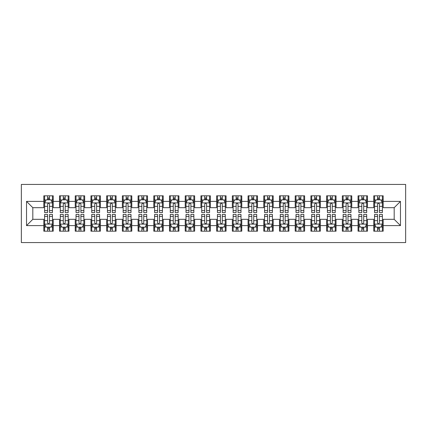 <?xml version="1.0" encoding="UTF-8"?>
<svg xmlns="http://www.w3.org/2000/svg" width="427" height="427" viewBox="0 0 427 427"><rect width="100%" height="100%" fill="white"/><g stroke="black" fill="none" stroke-linecap="round" stroke-linejoin="round"><path stroke-width="0.64" d="M21.35 242.568L405.65 242.568L405.65 184.432L21.35 184.432L21.35 242.568M26.533 225.6L26.533 201.4L43.816 201.4L43.816 207.687L32.82 207.687L32.82 219.313L26.533 225.6L43.816 225.6L43.816 231.178L53.242 231.178L53.242 225.6L59.529 225.6L59.529 231.178L68.955 231.178L68.955 225.6L75.237 225.6L75.237 231.178L84.669 231.178L84.669 225.6L90.951 225.6L90.951 231.178L100.377 231.178L100.377 225.6L106.665 225.6L106.665 231.178L116.091 231.178L116.091 225.6L122.373 225.6L122.373 231.178L131.799 231.178L131.799 225.6L138.086 225.6L138.086 231.178L147.512 231.178L147.512 225.6L153.795 225.6L153.795 231.178L163.226 231.178L163.226 225.6L169.508 225.6L169.508 231.178L178.934 231.178L178.934 225.6L185.222 225.6L185.222 231.178L194.648 231.178L194.648 225.6L200.93 225.6L200.93 231.178L210.356 231.178L210.356 225.6L216.644 225.6L216.644 231.178L226.07 231.178L226.07 225.6L232.352 225.6L232.352 231.178L241.778 231.178L241.778 225.6L248.066 225.6L248.066 231.178L257.492 231.178L257.492 225.6L263.774 225.6L263.774 231.178L273.205 231.178L273.205 225.6L279.488 225.6L279.488 231.178L288.914 231.178L288.914 225.6L295.201 225.6L295.201 231.178L304.627 231.178L304.627 225.6L310.909 225.6L310.909 231.178L320.335 231.178L320.335 225.6L326.623 225.6L326.623 231.178L336.049 231.178L336.049 225.6L342.331 225.6L342.331 231.178L351.763 231.178L351.763 225.6L358.045 225.6L358.045 231.178L367.471 231.178L367.471 225.6L373.758 225.6L373.758 231.178L383.184 231.178L383.184 219.313L394.18 219.313L394.18 207.687L383.184 207.687L383.184 201.4L400.467 201.4L400.467 225.6L383.184 225.6M383.184 201.4L383.184 195.822L373.758 195.822L373.758 201.4L367.471 201.4L367.471 195.822L358.045 195.822L358.045 201.4L351.763 201.4L351.763 195.822L342.331 195.822L342.331 201.4L336.049 201.4L336.049 195.822L326.623 195.822L326.623 201.4L320.335 201.4L320.335 195.822L310.909 195.822L310.909 201.4L304.627 201.4L304.627 195.822L295.201 195.822L295.201 201.4L288.914 201.4L288.914 195.822L279.488 195.822L279.488 201.4L273.205 201.4L273.205 195.822L263.774 195.822L263.774 201.4L257.492 201.4L257.492 195.822L248.066 195.822L248.066 201.4L241.778 201.4L241.778 195.822L232.352 195.822L232.352 201.4L226.07 201.4L226.07 195.822L216.644 195.822L216.644 201.4L210.356 201.4L210.356 195.822L200.93 195.822L200.93 201.4L194.648 201.4L194.648 195.822L185.222 195.822L185.222 201.4L178.934 201.4L178.934 195.822L169.508 195.822L169.508 201.4L163.226 201.4L163.226 195.822L153.795 195.822L153.795 201.4L147.512 201.4L147.512 195.822L138.086 195.822L138.086 201.4L131.799 201.4L131.799 195.822L122.373 195.822L122.373 201.4L116.091 201.4L116.091 195.822L106.665 195.822L106.665 201.4L100.377 201.4L100.377 195.822L90.951 195.822L90.951 201.4L84.669 201.4L84.669 195.822L75.237 195.822L75.237 201.4L68.955 201.4L68.955 195.822L59.529 195.822L59.529 201.4L53.242 201.4L53.242 195.822L43.816 195.822L43.816 201.4M367.471 225.6L367.471 219.313L373.758 219.313L373.758 225.6M400.467 201.4L394.18 207.687M351.763 225.6L351.763 219.313L358.045 219.313L358.045 225.6M373.758 201.4L373.758 207.687L367.471 207.687L367.471 201.4M336.049 225.6L336.049 219.313L342.331 219.313L342.331 225.6M358.045 201.4L358.045 207.687L351.763 207.687L351.763 201.4M320.335 225.6L320.335 219.313L326.623 219.313L326.623 225.6M342.331 201.4L342.331 207.687L336.049 207.687L336.049 201.4M304.627 225.6L304.627 219.313L310.909 219.313L310.909 225.6M326.623 201.4L326.623 207.687L320.335 207.687L320.335 201.4M288.914 225.6L288.914 219.313L295.201 219.313L295.201 225.6M310.909 201.4L310.909 207.687L304.627 207.687L304.627 201.4M273.205 225.6L273.205 219.313L279.488 219.313L279.488 225.6M295.201 201.4L295.201 207.687L288.914 207.687L288.914 201.4M257.492 225.6L257.492 219.313L263.774 219.313L263.774 225.6M279.488 201.4L279.488 207.687L273.205 207.687L273.205 201.4M241.778 225.6L241.778 219.313L248.066 219.313L248.066 225.6M263.774 201.4L263.774 207.687L257.492 207.687L257.492 201.4M226.07 225.6L226.07 219.313L232.352 219.313L232.352 225.6M248.066 201.4L248.066 207.687L241.778 207.687L241.778 201.4M210.356 225.6L210.356 219.313L216.644 219.313L216.644 225.6M232.352 201.4L232.352 207.687L226.07 207.687L226.07 201.4M194.648 225.6L194.648 219.313L200.93 219.313L200.93 225.6M216.644 201.4L216.644 207.687L210.356 207.687L210.356 201.4M178.934 225.6L178.934 219.313L185.222 219.313L185.222 225.6M200.93 201.4L200.93 207.687L194.648 207.687L194.648 201.4M163.226 225.6L163.226 219.313L169.508 219.313L169.508 225.6M185.222 201.4L185.222 207.687L178.934 207.687L178.934 201.4M147.512 225.6L147.512 219.313L153.795 219.313L153.795 225.6M169.508 201.4L169.508 207.687L163.226 207.687L163.226 201.4M131.799 225.6L131.799 219.313L138.086 219.313L138.086 225.6M153.795 201.4L153.795 207.687L147.512 207.687L147.512 201.4M116.091 225.6L116.091 219.313L122.373 219.313L122.373 225.6M138.086 201.4L138.086 207.687L131.799 207.687L131.799 201.4M100.377 225.6L100.377 219.313L106.665 219.313L106.665 225.6M122.373 201.4L122.373 207.687L116.091 207.687L116.091 201.4M84.669 225.6L84.669 219.313L90.951 219.313L90.951 225.6M106.665 201.4L106.665 207.687L100.377 207.687L100.377 201.4M68.955 225.6L68.955 219.313L75.237 219.313L75.237 225.6M90.951 201.4L90.951 207.687L84.669 207.687L84.669 201.4M53.242 225.6L53.242 219.313L59.529 219.313L59.529 225.6M75.237 201.4L75.237 207.687L68.955 207.687L68.955 201.4M32.82 219.313L43.816 219.313L43.816 225.6M59.529 201.4L59.529 207.687L53.242 207.687L53.242 201.4M373.758 199.751L374.543 199.751M382.395 199.751L383.184 199.751M358.045 199.751L358.829 199.751M366.686 199.751L367.471 199.751M342.331 199.751L343.121 199.751M350.973 199.751L351.763 199.751M326.623 199.751L327.408 199.751M335.264 199.751L336.049 199.751M310.909 199.751L311.694 199.751M319.551 199.751L320.335 199.751M295.201 199.751L295.986 199.751M303.843 199.751L304.627 199.751M279.488 199.751L280.272 199.751M288.129 199.751L288.914 199.751M263.774 199.751L264.564 199.751M272.415 199.751L273.205 199.751M248.066 199.751L248.85 199.751M256.707 199.751L257.492 199.751M232.352 199.751L233.137 199.751M240.993 199.751L241.778 199.751M216.644 199.751L217.428 199.751M225.285 199.751L226.07 199.751M200.93 199.751L201.715 199.751M209.572 199.751L210.356 199.751M185.222 199.751L186.007 199.751M193.863 199.751L194.648 199.751M169.508 199.751L170.293 199.751M178.15 199.751L178.934 199.751M153.795 199.751L154.585 199.751M162.436 199.751L163.226 199.751M138.086 199.751L138.871 199.751M146.728 199.751L147.512 199.751M122.373 199.751L123.157 199.751M131.014 199.751L131.799 199.751M106.665 199.751L107.449 199.751M115.306 199.751L116.091 199.751M90.951 199.751L91.736 199.751M99.592 199.751L100.377 199.751M75.237 199.751L76.027 199.751M83.879 199.751L84.669 199.751M59.529 199.751L60.314 199.751M68.171 199.751L68.955 199.751M43.816 199.751L44.605 199.751M52.457 199.751L53.242 199.751M43.816 227.249L44.605 227.249M52.457 227.249L53.242 227.249M59.529 227.249L60.314 227.249M68.171 227.249L68.955 227.249M75.237 227.249L76.027 227.249M83.879 227.249L84.669 227.249M90.951 227.249L91.736 227.249M99.592 227.249L100.377 227.249M106.665 227.249L107.449 227.249M115.306 227.249L116.091 227.249M122.373 227.249L123.157 227.249M131.014 227.249L131.799 227.249M138.086 227.249L138.871 227.249M146.728 227.249L147.512 227.249M153.795 227.249L154.585 227.249M162.436 227.249L163.226 227.249M169.508 227.249L170.293 227.249M178.15 227.249L178.934 227.249M185.222 227.249L186.007 227.249M193.863 227.249L194.648 227.249M200.93 227.249L201.715 227.249M209.572 227.249L210.356 227.249M216.644 227.249L217.428 227.249M225.285 227.249L226.07 227.249M232.352 227.249L233.137 227.249M240.993 227.249L241.778 227.249M248.066 227.249L248.85 227.249M256.707 227.249L257.492 227.249M263.774 227.249L264.564 227.249M272.415 227.249L273.205 227.249M279.488 227.249L280.272 227.249M288.129 227.249L288.914 227.249M295.201 227.249L295.986 227.249M303.843 227.249L304.627 227.249M310.909 227.249L311.694 227.249M319.551 227.249L320.335 227.249M326.623 227.249L327.408 227.249M335.264 227.249L336.049 227.249M342.331 227.249L343.121 227.249M350.973 227.249L351.763 227.249M358.045 227.249L358.829 227.249M366.686 227.249L367.471 227.249M373.758 227.249L374.543 227.249M382.395 227.249L383.184 227.249M26.533 201.4L32.82 207.687M394.18 219.313L400.467 225.6M49.473 197.866L47.589 197.866M52.457 210.586L49.473 210.586L49.473 212.555L52.457 212.555L52.457 202.974L50.888 199.831L46.175 199.831L44.605 202.974L44.605 212.555L47.589 212.555L47.589 210.586L44.605 210.586M44.605 202.974L44.605 195.822M52.457 202.974L52.457 195.822M47.589 199.831L47.589 195.822M49.473 195.822L49.473 199.831M49.473 210.586L49.473 204.154C48.843 202.942 48.219 202.942 47.589 204.154L47.589 210.586M49.473 199.751L47.589 199.751M47.589 229.134L49.473 229.134M44.605 216.414L47.589 216.414L47.589 214.445L44.605 214.445L44.605 224.026L46.175 227.169L50.888 227.169L52.457 224.026L52.457 214.445L49.473 214.445L49.473 216.414L52.457 216.414M52.457 224.026L52.457 231.178M44.605 224.026L44.605 231.178M49.473 227.169L49.473 231.178M47.589 231.178L47.589 227.169M47.589 216.414L47.589 222.846C48.214 224.058 48.843 224.058 49.473 222.846L49.473 216.414M47.589 227.249L49.473 227.249M65.187 197.866L63.297 197.866M68.171 210.586L65.187 210.586L65.187 212.555L68.171 212.555L68.171 202.974L66.601 199.831L61.883 199.831L60.314 202.974L60.314 212.555L63.297 212.555L63.297 210.586L60.314 210.586M60.314 202.974L60.314 195.822M68.171 202.974L68.171 195.822M63.297 199.831L63.297 195.822M65.187 195.822L65.187 199.831M65.187 210.586L65.187 204.154C64.557 202.942 63.927 202.942 63.297 204.154L63.297 210.586M65.187 199.751L63.297 199.751M80.895 197.866L79.011 197.866M83.879 210.586L80.895 210.586L80.895 212.555L83.879 212.555L83.879 202.974L82.31 199.831L77.597 199.831L76.027 202.974L76.027 212.555L79.011 212.555L79.011 210.586L76.027 210.586M76.027 202.974L76.027 195.822M83.879 202.974L83.879 195.822M79.011 199.831L79.011 195.822M80.895 195.822L80.895 199.831M80.895 210.586L80.895 204.154C80.271 202.942 79.641 202.942 79.011 204.154L79.011 210.586M80.895 199.751L79.011 199.751M63.297 229.134L65.187 229.134M60.314 216.414L63.297 216.414L63.297 214.445L60.314 214.445L60.314 224.026L61.883 227.169L66.601 227.169L68.171 224.026L68.171 214.445L65.187 214.445L65.187 216.414L68.171 216.414M68.171 224.026L68.171 231.178M60.314 224.026L60.314 231.178M65.187 227.169L65.187 231.178M63.297 231.178L63.297 227.169M63.297 216.414L63.297 222.846C63.927 224.058 64.557 224.058 65.187 222.846L65.187 216.414M63.297 227.249L65.187 227.249M79.011 229.134L80.895 229.134M76.027 216.414L79.011 216.414L79.011 214.445L76.027 214.445L76.027 224.026L77.597 227.169L82.31 227.169L83.879 224.026L83.879 214.445L80.895 214.445L80.895 216.414L83.879 216.414M83.879 224.026L83.879 231.178M76.027 224.026L76.027 231.178M80.895 227.169L80.895 231.178M79.011 231.178L79.011 227.169M79.011 216.414L79.011 222.846C79.641 224.058 80.265 224.058 80.895 222.846L80.895 216.414M79.011 227.249L80.895 227.249M96.609 197.866L94.725 197.866M99.592 210.586L96.609 210.586L96.609 212.555L99.592 212.555L99.592 202.974L98.023 199.831L93.31 199.831L91.736 202.974L91.736 212.555L94.725 212.555L94.725 210.586L91.736 210.586M91.736 202.974L91.736 195.822M99.592 202.974L99.592 195.822M94.725 199.831L94.725 195.822M96.609 195.822L96.609 199.831M96.609 210.586L96.609 204.154C95.979 202.942 95.349 202.942 94.725 204.154L94.725 210.586M96.609 199.751L94.725 199.751M112.317 197.866L110.433 197.866M115.306 210.586L112.317 210.586L112.317 212.555L115.306 212.555L115.306 202.974L113.731 199.831L109.018 199.831L107.449 202.974L107.449 212.555L110.433 212.555L110.433 210.586L107.449 210.586M107.449 202.974L107.449 195.822M115.306 202.974L115.306 195.822M110.433 199.831L110.433 195.822M112.317 195.822L112.317 199.831M112.317 210.586L112.317 204.154C111.693 202.942 111.063 202.942 110.433 204.154L110.433 210.586M112.317 199.751L110.433 199.751M94.725 229.134L96.609 229.134M91.736 216.414L94.725 216.414L94.725 214.445L91.736 214.445L91.736 224.026L93.31 227.169L98.023 227.169L99.592 224.026L99.592 214.445L96.609 214.445L96.609 216.414L99.592 216.414M99.592 224.026L99.592 231.178M91.736 224.026L91.736 231.178M96.609 227.169L96.609 231.178M94.725 231.178L94.725 227.169M94.725 216.414L94.725 222.846C95.349 224.058 95.979 224.058 96.609 222.846L96.609 216.414M94.725 227.249L96.609 227.249M110.433 229.134L112.317 229.134M107.449 216.414L110.433 216.414L110.433 214.445L107.449 214.445L107.449 224.026L109.018 227.169L113.731 227.169L115.306 224.026L115.306 214.445L112.317 214.445L112.317 216.414L115.306 216.414M115.306 224.026L115.306 231.178M107.449 224.026L107.449 231.178M112.317 227.169L112.317 231.178M110.433 231.178L110.433 227.169M110.433 216.414L110.433 222.846C111.063 224.058 111.687 224.058 112.317 222.846L112.317 216.414M110.433 227.249L112.317 227.249M128.031 197.866L126.146 197.866M131.014 210.586L128.031 210.586L128.031 212.555L131.014 212.555L131.014 202.974L129.445 199.831L124.732 199.831L123.157 202.974L123.157 212.555L126.146 212.555L126.146 210.586L123.157 210.586M123.157 202.974L123.157 195.822M131.014 202.974L131.014 195.822M126.146 199.831L126.146 195.822M128.031 195.822L128.031 199.831M128.031 210.586L128.031 204.154C127.401 202.942 126.776 202.942 126.146 204.154L126.146 210.586M128.031 199.751L126.146 199.751M126.146 229.134L128.031 229.134M123.157 216.414L126.146 216.414L126.146 214.445L123.157 214.445L123.157 224.026L124.732 227.169L129.445 227.169L131.014 224.026L131.014 214.445L128.031 214.445L128.031 216.414L131.014 216.414M131.014 224.026L131.014 231.178M123.157 224.026L123.157 231.178M128.031 227.169L128.031 231.178M126.146 231.178L126.146 227.169M126.146 216.414L126.146 222.846C126.771 224.058 127.401 224.058 128.031 222.846L128.031 216.414M126.146 227.249L128.031 227.249M143.739 197.866L141.855 197.866M146.728 210.586L143.739 210.586L143.739 212.555L146.728 212.555L146.728 202.974L145.153 199.831L140.44 199.831L138.871 202.974L138.871 212.555L141.855 212.555L141.855 210.586L138.871 210.586M138.871 202.974L138.871 195.822M146.728 202.974L146.728 195.822M141.855 199.831L141.855 195.822M143.739 195.822L143.739 199.831M143.739 210.586L143.739 204.154C143.114 202.942 142.485 202.942 141.855 204.154L141.855 210.586M143.739 199.751L141.855 199.751M141.855 229.134L143.739 229.134M138.871 216.414L141.855 216.414L141.855 214.445L138.871 214.445L138.871 224.026L140.44 227.169L145.153 227.169L146.728 224.026L146.728 214.445L143.739 214.445L143.739 216.414L146.728 216.414M146.728 224.026L146.728 231.178M138.871 224.026L138.871 231.178M143.739 227.169L143.739 231.178M141.855 231.178L141.855 227.169M141.855 216.414L141.855 222.846C142.485 224.058 143.114 224.058 143.739 222.846L143.739 216.414M141.855 227.249L143.739 227.249M159.452 197.866L157.568 197.866M162.436 210.586L159.452 210.586L159.452 212.555L162.436 212.555L162.436 202.974L160.867 199.831L156.154 199.831L154.585 202.974L154.585 212.555L157.568 212.555L157.568 210.586L154.585 210.586M154.585 202.974L154.585 195.822M162.436 202.974L162.436 195.822M157.568 199.831L157.568 195.822M159.452 195.822L159.452 199.831M159.452 210.586L159.452 204.154C158.823 202.942 158.198 202.942 157.568 204.154L157.568 210.586M159.452 199.751L157.568 199.751M175.166 197.866L173.277 197.866M178.15 210.586L175.166 210.586L175.166 212.555L178.15 212.555L178.15 202.974L176.581 199.831L171.867 199.831L170.293 202.974L170.293 212.555L173.277 212.555L173.277 210.586L170.293 210.586M170.293 202.974L170.293 195.822M178.15 202.974L178.15 195.822M173.277 199.831L173.277 195.822M175.166 195.822L175.166 199.831M175.166 210.586L175.166 204.154C174.536 202.942 173.906 202.942 173.277 204.154L173.277 210.586M175.166 199.751L173.277 199.751M190.874 197.866L188.99 197.866M193.863 210.586L190.874 210.586L190.874 212.555L193.863 212.555L193.863 202.974L192.289 199.831L187.576 199.831L186.007 202.974L186.007 212.555L188.99 212.555L188.99 210.586L186.007 210.586M186.007 202.974L186.007 195.822M193.863 202.974L193.863 195.822M188.99 199.831L188.99 195.822M190.874 195.822L190.874 199.831M190.874 210.586L190.874 204.154C190.25 202.942 189.62 202.942 188.99 204.154L188.99 210.586M190.874 199.751L188.99 199.751M206.588 197.866L204.704 197.866M209.572 210.586L206.588 210.586L206.588 212.555L209.572 212.555L209.572 202.974L208.002 199.831L203.289 199.831L201.715 202.974L201.715 212.555L204.704 212.555L204.704 210.586L201.715 210.586M201.715 202.974L201.715 195.822M209.572 202.974L209.572 195.822M204.704 199.831L204.704 195.822M206.588 195.822L206.588 199.831M206.588 210.586L206.588 204.154C205.958 202.942 205.328 202.942 204.704 204.154L204.704 210.586M206.588 199.751L204.704 199.751M222.296 197.866L220.412 197.866M225.285 210.586L222.296 210.586L222.296 212.555L225.285 212.555L225.285 202.974L223.711 199.831L218.998 199.831L217.428 202.974L217.428 212.555L220.412 212.555L220.412 210.586L217.428 210.586M217.428 202.974L217.428 195.822M225.285 202.974L225.285 195.822M220.412 199.831L220.412 195.822M222.296 195.822L222.296 199.831M222.296 210.586L222.296 204.154C221.672 202.942 221.042 202.942 220.412 204.154L220.412 210.586M222.296 199.751L220.412 199.751M238.01 197.866L236.126 197.866M240.993 210.586L238.01 210.586L238.01 212.555L240.993 212.555L240.993 202.974L239.424 199.831L234.711 199.831L233.137 202.974L233.137 212.555L236.126 212.555L236.126 210.586L233.137 210.586M233.137 202.974L233.137 195.822M240.993 202.974L240.993 195.822M236.126 199.831L236.126 195.822M238.01 195.822L238.01 199.831M238.01 210.586L238.01 204.154C237.38 202.942 236.755 202.942 236.126 204.154L236.126 210.586M238.01 199.751L236.126 199.751M253.723 197.866L251.834 197.866M256.707 210.586L253.723 210.586L253.723 212.555L256.707 212.555L256.707 202.974L255.132 199.831L250.419 199.831L248.85 202.974L248.85 212.555L251.834 212.555L251.834 210.586L248.85 210.586M248.85 202.974L248.85 195.822M256.707 202.974L256.707 195.822M251.834 199.831L251.834 195.822M253.723 195.822L253.723 199.831M253.723 210.586L253.723 204.154C253.094 202.942 252.464 202.942 251.834 204.154L251.834 210.586M253.723 199.751L251.834 199.751M269.432 197.866L267.548 197.866M272.415 210.586L269.432 210.586L269.432 212.555L272.415 212.555L272.415 202.974L270.846 199.831L266.133 199.831L264.564 202.974L264.564 212.555L267.548 212.555L267.548 210.586L264.564 210.586M264.564 202.974L264.564 195.822M272.415 202.974L272.415 195.822M267.548 199.831L267.548 195.822M269.432 195.822L269.432 199.831M269.432 210.586L269.432 204.154C268.807 202.942 268.177 202.942 267.548 204.154L267.548 210.586M269.432 199.751L267.548 199.751M285.145 197.866L283.261 197.866M288.129 210.586L285.145 210.586L285.145 212.555L288.129 212.555L288.129 202.974L286.56 199.831L281.847 199.831L280.272 202.974L280.272 212.555L283.261 212.555L283.261 210.586L280.272 210.586M280.272 202.974L280.272 195.822M288.129 202.974L288.129 195.822M283.261 199.831L283.261 195.822M285.145 195.822L285.145 199.831M285.145 210.586L285.145 204.154C284.515 202.942 283.886 202.942 283.261 204.154L283.261 210.586M285.145 199.751L283.261 199.751M300.854 197.866L298.969 197.866M303.843 210.586L300.854 210.586L300.854 212.555L303.843 212.555L303.843 202.974L302.268 199.831L297.555 199.831L295.986 202.974L295.986 212.555L298.969 212.555L298.969 210.586L295.986 210.586M295.986 202.974L295.986 195.822M303.843 202.974L303.843 195.822M298.969 199.831L298.969 195.822M300.854 195.822L300.854 199.831M300.854 210.586L300.854 204.154C300.229 202.942 299.599 202.942 298.969 204.154L298.969 210.586M300.854 199.751L298.969 199.751M316.567 197.866L314.683 197.866M319.551 210.586L316.567 210.586L316.567 212.555L319.551 212.555L319.551 202.974L317.982 199.831L313.269 199.831L311.694 202.974L311.694 212.555L314.683 212.555L314.683 210.586L311.694 210.586M311.694 202.974L311.694 195.822M319.551 202.974L319.551 195.822M314.683 199.831L314.683 195.822M316.567 195.822L316.567 199.831M316.567 210.586L316.567 204.154C315.937 202.942 315.313 202.942 314.683 204.154L314.683 210.586M316.567 199.751L314.683 199.751M332.275 197.866L330.391 197.866M335.264 210.586L332.275 210.586L332.275 212.555L335.264 212.555L335.264 202.974L333.69 199.831L328.977 199.831L327.408 202.974L327.408 212.555L330.391 212.555L330.391 210.586L327.408 210.586M327.408 202.974L327.408 195.822M335.264 202.974L335.264 195.822M330.391 199.831L330.391 195.822M332.275 195.822L332.275 199.831M332.275 210.586L332.275 204.154C331.651 202.942 331.021 202.942 330.391 204.154L330.391 210.586M332.275 199.751L330.391 199.751M347.989 197.866L346.105 197.866M350.973 210.586L347.989 210.586L347.989 212.555L350.973 212.555L350.973 202.974L349.403 199.831L344.69 199.831L343.121 202.974L343.121 212.555L346.105 212.555L346.105 210.586L343.121 210.586M343.121 202.974L343.121 195.822M350.973 202.974L350.973 195.822M346.105 199.831L346.105 195.822M347.989 195.822L347.989 199.831M347.989 210.586L347.989 204.154C347.359 202.942 346.735 202.942 346.105 204.154L346.105 210.586M347.989 199.751L346.105 199.751M363.703 197.866L361.813 197.866M366.686 210.586L363.703 210.586L363.703 212.555L366.686 212.555L366.686 202.974L365.117 199.831L360.399 199.831L358.829 202.974L358.829 212.555L361.813 212.555L361.813 210.586L358.829 210.586M358.829 202.974L358.829 195.822M366.686 202.974L366.686 195.822M361.813 199.831L361.813 195.822M363.703 195.822L363.703 199.831M363.703 210.586L363.703 204.154C363.073 202.942 362.443 202.942 361.813 204.154L361.813 210.586M363.703 199.751L361.813 199.751M157.568 229.134L159.452 229.134M154.585 216.414L157.568 216.414L157.568 214.445L154.585 214.445L154.585 224.026L156.154 227.169L160.867 227.169L162.436 224.026L162.436 214.445L159.452 214.445L159.452 216.414L162.436 216.414M162.436 224.026L162.436 231.178M154.585 224.026L154.585 231.178M159.452 227.169L159.452 231.178M157.568 231.178L157.568 227.169M157.568 216.414L157.568 222.846C158.193 224.058 158.823 224.058 159.452 222.846L159.452 216.414M157.568 227.249L159.452 227.249M173.277 229.134L175.166 229.134M170.293 216.414L173.277 216.414L173.277 214.445L170.293 214.445L170.293 224.026L171.867 227.169L176.581 227.169L178.15 224.026L178.15 214.445L175.166 214.445L175.166 216.414L178.15 216.414M178.15 224.026L178.15 231.178M170.293 224.026L170.293 231.178M175.166 227.169L175.166 231.178M173.277 231.178L173.277 227.169M173.277 216.414L173.277 222.846C173.906 224.058 174.536 224.058 175.166 222.846L175.166 216.414M173.277 227.249L175.166 227.249M188.99 229.134L190.874 229.134M186.007 216.414L188.99 216.414L188.99 214.445L186.007 214.445L186.007 224.026L187.576 227.169L192.289 227.169L193.863 224.026L193.863 214.445L190.874 214.445L190.874 216.414L193.863 216.414M193.863 224.026L193.863 231.178M186.007 224.026L186.007 231.178M190.874 227.169L190.874 231.178M188.99 231.178L188.99 227.169M188.99 216.414L188.99 222.846C189.62 224.058 190.245 224.058 190.874 222.846L190.874 216.414M188.99 227.249L190.874 227.249M204.704 229.134L206.588 229.134M201.715 216.414L204.704 216.414L204.704 214.445L201.715 214.445L201.715 224.026L203.289 227.169L208.002 227.169L209.572 224.026L209.572 214.445L206.588 214.445L206.588 216.414L209.572 216.414M209.572 224.026L209.572 231.178M201.715 224.026L201.715 231.178M206.588 227.169L206.588 231.178M204.704 231.178L204.704 227.169M204.704 216.414L204.704 222.846C205.328 224.058 205.958 224.058 206.588 222.846L206.588 216.414M204.704 227.249L206.588 227.249M220.412 229.134L222.296 229.134M217.428 216.414L220.412 216.414L220.412 214.445L217.428 214.445L217.428 224.026L218.998 227.169L223.711 227.169L225.285 224.026L225.285 214.445L222.296 214.445L222.296 216.414L225.285 216.414M225.285 224.026L225.285 231.178M217.428 224.026L217.428 231.178M222.296 227.169L222.296 231.178M220.412 231.178L220.412 227.169M220.412 216.414L220.412 222.846C221.042 224.058 221.672 224.058 222.296 222.846L222.296 216.414M220.412 227.249L222.296 227.249M236.126 229.134L238.01 229.134M233.137 216.414L236.126 216.414L236.126 214.445L233.137 214.445L233.137 224.026L234.711 227.169L239.424 227.169L240.993 224.026L240.993 214.445L238.01 214.445L238.01 216.414L240.993 216.414M240.993 224.026L240.993 231.178M233.137 224.026L233.137 231.178M238.01 227.169L238.01 231.178M236.126 231.178L236.126 227.169M236.126 216.414L236.126 222.846C236.75 224.058 237.38 224.058 238.01 222.846L238.01 216.414M236.126 227.249L238.01 227.249M251.834 229.134L253.723 229.134M248.85 216.414L251.834 216.414L251.834 214.445L248.85 214.445L248.85 224.026L250.419 227.169L255.132 227.169L256.707 224.026L256.707 214.445L253.723 214.445L253.723 216.414L256.707 216.414M256.707 224.026L256.707 231.178M248.85 224.026L248.85 231.178M253.723 227.169L253.723 231.178M251.834 231.178L251.834 227.169M251.834 216.414L251.834 222.846C252.464 224.058 253.094 224.058 253.723 222.846L253.723 216.414M251.834 227.249L253.723 227.249M267.548 229.134L269.432 229.134M264.564 216.414L267.548 216.414L267.548 214.445L264.564 214.445L264.564 224.026L266.133 227.169L270.846 227.169L272.415 224.026L272.415 214.445L269.432 214.445L269.432 216.414L272.415 216.414M272.415 224.026L272.415 231.178M264.564 224.026L264.564 231.178M269.432 227.169L269.432 231.178M267.548 231.178L267.548 227.169M267.548 216.414L267.548 222.846C268.177 224.058 268.802 224.058 269.432 222.846L269.432 216.414M267.548 227.249L269.432 227.249M283.261 229.134L285.145 229.134M280.272 216.414L283.261 216.414L283.261 214.445L280.272 214.445L280.272 224.026L281.847 227.169L286.56 227.169L288.129 224.026L288.129 214.445L285.145 214.445L285.145 216.414L288.129 216.414M288.129 224.026L288.129 231.178M280.272 224.026L280.272 231.178M285.145 227.169L285.145 231.178M283.261 231.178L283.261 227.169M283.261 216.414L283.261 222.846C283.886 224.058 284.515 224.058 285.145 222.846L285.145 216.414M283.261 227.249L285.145 227.249M298.969 229.134L300.854 229.134M295.986 216.414L298.969 216.414L298.969 214.445L295.986 214.445L295.986 224.026L297.555 227.169L302.268 227.169L303.843 224.026L303.843 214.445L300.854 214.445L300.854 216.414L303.843 216.414M303.843 224.026L303.843 231.178M295.986 224.026L295.986 231.178M300.854 227.169L300.854 231.178M298.969 231.178L298.969 227.169M298.969 216.414L298.969 222.846C299.599 224.058 300.224 224.058 300.854 222.846L300.854 216.414M298.969 227.249L300.854 227.249M314.683 229.134L316.567 229.134M311.694 216.414L314.683 216.414L314.683 214.445L311.694 214.445L311.694 224.026L313.269 227.169L317.982 227.169L319.551 224.026L319.551 214.445L316.567 214.445L316.567 216.414L319.551 216.414M319.551 224.026L319.551 231.178M311.694 224.026L311.694 231.178M316.567 227.169L316.567 231.178M314.683 231.178L314.683 227.169M314.683 216.414L314.683 222.846C315.307 224.058 315.937 224.058 316.567 222.846L316.567 216.414M314.683 227.249L316.567 227.249M330.391 229.134L332.275 229.134M327.408 216.414L330.391 216.414L330.391 214.445L327.408 214.445L327.408 224.026L328.977 227.169L333.69 227.169L335.264 224.026L335.264 214.445L332.275 214.445L332.275 216.414L335.264 216.414M335.264 224.026L335.264 231.178M327.408 224.026L327.408 231.178M332.275 227.169L332.275 231.178M330.391 231.178L330.391 227.169M330.391 216.414L330.391 222.846C331.021 224.058 331.651 224.058 332.275 222.846L332.275 216.414M330.391 227.249L332.275 227.249M346.105 229.134L347.989 229.134M343.121 216.414L346.105 216.414L346.105 214.445L343.121 214.445L343.121 224.026L344.69 227.169L349.403 227.169L350.973 224.026L350.973 214.445L347.989 214.445L347.989 216.414L350.973 216.414M350.973 224.026L350.973 231.178M343.121 224.026L343.121 231.178M347.989 227.169L347.989 231.178M346.105 231.178L346.105 227.169M346.105 216.414L346.105 222.846C346.729 224.058 347.359 224.058 347.989 222.846L347.989 216.414M346.105 227.249L347.989 227.249M361.813 229.134L363.703 229.134M358.829 216.414L361.813 216.414L361.813 214.445L358.829 214.445L358.829 224.026L360.399 227.169L365.117 227.169L366.686 224.026L366.686 214.445L363.703 214.445L363.703 216.414L366.686 216.414M366.686 224.026L366.686 231.178M358.829 224.026L358.829 231.178M363.703 227.169L363.703 231.178M361.813 231.178L361.813 227.169M361.813 216.414L361.813 222.846C362.443 224.058 363.073 224.058 363.703 222.846L363.703 216.414M361.813 227.249L363.703 227.249M379.411 197.866L377.527 197.866M382.395 210.586L379.411 210.586L379.411 212.555L382.395 212.555L382.395 202.974L380.825 199.831L376.112 199.831L374.543 202.974L374.543 212.555L377.527 212.555L377.527 210.586L374.543 210.586M374.543 202.974L374.543 195.822M382.395 202.974L382.395 195.822M377.527 199.831L377.527 195.822M379.411 195.822L379.411 199.831M379.411 210.586L379.411 204.154C378.786 202.942 378.157 202.942 377.527 204.154L377.527 210.586M379.411 199.751L377.527 199.751M377.527 229.134L379.411 229.134M374.543 216.414L377.527 216.414L377.527 214.445L374.543 214.445L374.543 224.026L376.112 227.169L380.825 227.169L382.395 224.026L382.395 214.445L379.411 214.445L379.411 216.414L382.395 216.414M382.395 224.026L382.395 231.178M374.543 224.026L374.543 231.178M379.411 227.169L379.411 231.178M377.527 231.178L377.527 227.169M377.527 216.414L377.527 222.846C378.157 224.058 378.781 224.058 379.411 222.846L379.411 216.414M377.527 227.249L379.411 227.249M52.42 202.894L44.643 202.894M44.605 200.017L46.079 200.017M50.984 200.017L52.457 200.017M47.589 206.374L44.605 206.374M52.457 206.374L49.473 206.374M49.473 198.865L47.589 198.865M44.643 224.106L52.42 224.106M52.457 226.983L50.984 226.983M46.079 226.983L44.605 226.983M49.473 220.626L52.457 220.626M44.605 220.626L47.589 220.626M47.589 228.135L49.473 228.135M68.133 202.894L60.351 202.894M60.314 200.017L61.792 200.017M66.692 200.017L68.171 200.017M63.297 206.374L60.314 206.374M68.171 206.374L65.187 206.374M65.187 198.865L63.297 198.865M83.841 202.894L76.065 202.894M76.027 200.017L77.5 200.017M82.406 200.017L83.879 200.017M79.011 206.374L76.027 206.374M83.879 206.374L80.895 206.374M80.895 198.865L79.011 198.865M60.351 224.106L68.133 224.106M68.171 226.983L66.692 226.983M61.792 226.983L60.314 226.983M65.187 220.626L68.171 220.626M60.314 220.626L63.297 220.626M63.297 228.135L65.187 228.135M76.065 224.106L83.841 224.106M83.879 226.983L82.406 226.983M77.5 226.983L76.027 226.983M80.895 220.626L83.879 220.626M76.027 220.626L79.011 220.626M79.011 228.135L80.895 228.135M99.555 202.894L91.778 202.894M91.736 200.017L93.214 200.017M98.114 200.017L99.592 200.017M94.725 206.374L91.736 206.374M99.592 206.374L96.609 206.374M96.609 198.865L94.725 198.865M115.263 202.894L107.487 202.894M107.449 200.017L108.928 200.017M113.828 200.017L115.306 200.017M110.433 206.374L107.449 206.374M115.306 206.374L112.317 206.374M112.317 198.865L110.433 198.865M91.778 224.106L99.555 224.106M99.592 226.983L98.114 226.983M93.214 226.983L91.736 226.983M96.609 220.626L99.592 220.626M91.736 220.626L94.725 220.626M94.725 228.135L96.609 228.135M107.487 224.106L115.263 224.106M115.306 226.983L113.828 226.983M108.928 226.983L107.449 226.983M112.317 220.626L115.306 220.626M107.449 220.626L110.433 220.626M110.433 228.135L112.317 228.135M130.977 202.894L123.2 202.894M123.157 200.017L124.636 200.017M129.541 200.017L131.014 200.017M126.146 206.374L123.157 206.374M131.014 206.374L128.031 206.374M128.031 198.865L126.146 198.865M123.2 224.106L130.977 224.106M131.014 226.983L129.541 226.983M124.636 226.983L123.157 226.983M128.031 220.626L131.014 220.626M123.157 220.626L126.146 220.626M126.146 228.135L128.031 228.135M146.685 202.894L138.908 202.894M138.871 200.017L140.35 200.017M145.249 200.017L146.728 200.017M141.855 206.374L138.871 206.374M146.728 206.374L143.739 206.374M143.739 198.865L141.855 198.865M138.908 224.106L146.685 224.106M146.728 226.983L145.249 226.983M140.35 226.983L138.871 226.983M143.739 220.626L146.728 220.626M138.871 220.626L141.855 220.626M141.855 228.135L143.739 228.135M162.399 202.894L154.622 202.894M154.585 200.017L156.058 200.017M160.963 200.017L162.436 200.017M157.568 206.374L154.585 206.374M162.436 206.374L159.452 206.374M159.452 198.865L157.568 198.865M178.112 202.894L170.336 202.894M170.293 200.017L171.771 200.017M176.671 200.017L178.15 200.017M173.277 206.374L170.293 206.374M178.15 206.374L175.166 206.374M175.166 198.865L173.277 198.865M193.821 202.894L186.044 202.894M186.007 200.017L187.48 200.017M192.385 200.017L193.863 200.017M188.99 206.374L186.007 206.374M193.863 206.374L190.874 206.374M190.874 198.865L188.99 198.865M209.534 202.894L201.757 202.894M201.715 200.017L203.193 200.017M208.093 200.017L209.572 200.017M204.704 206.374L201.715 206.374M209.572 206.374L206.588 206.374M206.588 198.865L204.704 198.865M225.242 202.894L217.466 202.894M217.428 200.017L218.907 200.017M223.807 200.017L225.285 200.017M220.412 206.374L217.428 206.374M225.285 206.374L222.296 206.374M222.296 198.865L220.412 198.865M240.956 202.894L233.179 202.894M233.137 200.017L234.615 200.017M239.52 200.017L240.993 200.017M236.126 206.374L233.137 206.374M240.993 206.374L238.01 206.374M238.01 198.865L236.126 198.865M256.664 202.894L248.888 202.894M248.85 200.017L250.329 200.017M255.229 200.017L256.707 200.017M251.834 206.374L248.85 206.374M256.707 206.374L253.723 206.374M253.723 198.865L251.834 198.865M272.378 202.894L264.601 202.894M264.564 200.017L266.037 200.017M270.942 200.017L272.415 200.017M267.548 206.374L264.564 206.374M272.415 206.374L269.432 206.374M269.432 198.865L267.548 198.865M288.092 202.894L280.315 202.894M280.272 200.017L281.751 200.017M286.65 200.017L288.129 200.017M283.261 206.374L280.272 206.374M288.129 206.374L285.145 206.374M285.145 198.865L283.261 198.865M303.8 202.894L296.023 202.894M295.986 200.017L297.459 200.017M302.364 200.017L303.843 200.017M298.969 206.374L295.986 206.374M303.843 206.374L300.854 206.374M300.854 198.865L298.969 198.865M319.513 202.894L311.737 202.894M311.694 200.017L313.172 200.017M318.072 200.017L319.551 200.017M314.683 206.374L311.694 206.374M319.551 206.374L316.567 206.374M316.567 198.865L314.683 198.865M335.222 202.894L327.445 202.894M327.408 200.017L328.886 200.017M333.786 200.017L335.264 200.017M330.391 206.374L327.408 206.374M335.264 206.374L332.275 206.374M332.275 198.865L330.391 198.865M350.935 202.894L343.159 202.894M343.121 200.017L344.594 200.017M349.499 200.017L350.973 200.017M346.105 206.374L343.121 206.374M350.973 206.374L347.989 206.374M347.989 198.865L346.105 198.865M366.649 202.894L358.867 202.894M358.829 200.017L360.308 200.017M365.208 200.017L366.686 200.017M361.813 206.374L358.829 206.374M366.686 206.374L363.703 206.374M363.703 198.865L361.813 198.865M154.622 224.106L162.399 224.106M162.436 226.983L160.963 226.983M156.058 226.983L154.585 226.983M159.452 220.626L162.436 220.626M154.585 220.626L157.568 220.626M157.568 228.135L159.452 228.135M170.336 224.106L178.112 224.106M178.15 226.983L176.671 226.983M171.771 226.983L170.293 226.983M175.166 220.626L178.15 220.626M170.293 220.626L173.277 220.626M173.277 228.135L175.166 228.135M186.044 224.106L193.821 224.106M193.863 226.983L192.385 226.983M187.48 226.983L186.007 226.983M190.874 220.626L193.863 220.626M186.007 220.626L188.99 220.626M188.99 228.135L190.874 228.135M201.757 224.106L209.534 224.106M209.572 226.983L208.093 226.983M203.193 226.983L201.715 226.983M206.588 220.626L209.572 220.626M201.715 220.626L204.704 220.626M204.704 228.135L206.588 228.135M217.466 224.106L225.242 224.106M225.285 226.983L223.807 226.983M218.907 226.983L217.428 226.983M222.296 220.626L225.285 220.626M217.428 220.626L220.412 220.626M220.412 228.135L222.296 228.135M233.179 224.106L240.956 224.106M240.993 226.983L239.52 226.983M234.615 226.983L233.137 226.983M238.01 220.626L240.993 220.626M233.137 220.626L236.126 220.626M236.126 228.135L238.01 228.135M248.888 224.106L256.664 224.106M256.707 226.983L255.229 226.983M250.329 226.983L248.85 226.983M253.723 220.626L256.707 220.626M248.85 220.626L251.834 220.626M251.834 228.135L253.723 228.135M264.601 224.106L272.378 224.106M272.415 226.983L270.942 226.983M266.037 226.983L264.564 226.983M269.432 220.626L272.415 220.626M264.564 220.626L267.548 220.626M267.548 228.135L269.432 228.135M280.315 224.106L288.092 224.106M288.129 226.983L286.65 226.983M281.751 226.983L280.272 226.983M285.145 220.626L288.129 220.626M280.272 220.626L283.261 220.626M283.261 228.135L285.145 228.135M296.023 224.106L303.8 224.106M303.843 226.983L302.364 226.983M297.459 226.983L295.986 226.983M300.854 220.626L303.843 220.626M295.986 220.626L298.969 220.626M298.969 228.135L300.854 228.135M311.737 224.106L319.513 224.106M319.551 226.983L318.072 226.983M313.172 226.983L311.694 226.983M316.567 220.626L319.551 220.626M311.694 220.626L314.683 220.626M314.683 228.135L316.567 228.135M327.445 224.106L335.222 224.106M335.264 226.983L333.786 226.983M328.886 226.983L327.408 226.983M332.275 220.626L335.264 220.626M327.408 220.626L330.391 220.626M330.391 228.135L332.275 228.135M343.159 224.106L350.935 224.106M350.973 226.983L349.499 226.983M344.594 226.983L343.121 226.983M347.989 220.626L350.973 220.626M343.121 220.626L346.105 220.626M346.105 228.135L347.989 228.135M358.867 224.106L366.649 224.106M366.686 226.983L365.208 226.983M360.308 226.983L358.829 226.983M363.703 220.626L366.686 220.626M358.829 220.626L361.813 220.626M361.813 228.135L363.703 228.135M382.357 202.894L374.58 202.894M374.543 200.017L376.016 200.017M380.921 200.017L382.395 200.017M377.527 206.374L374.543 206.374M382.395 206.374L379.411 206.374M379.411 198.865L377.527 198.865M374.58 224.106L382.357 224.106M382.395 226.983L380.921 226.983M376.016 226.983L374.543 226.983M379.411 220.626L382.395 220.626M374.543 220.626L377.527 220.626M377.527 228.135L379.411 228.135"/></g></svg>

